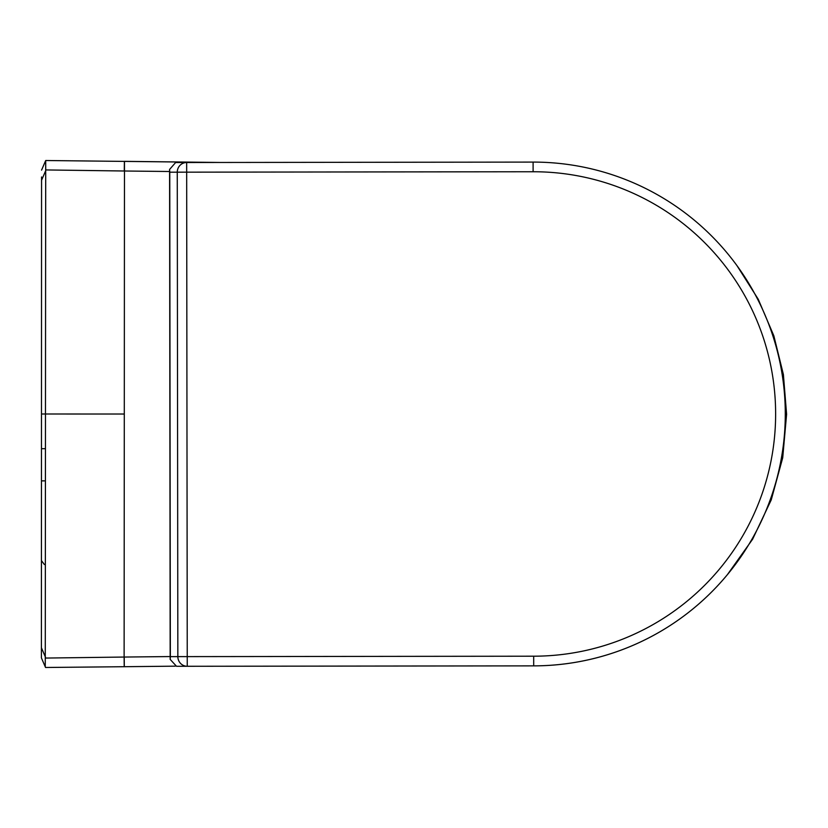 <?xml version="1.0" encoding="UTF-8"?>
<svg xmlns="http://www.w3.org/2000/svg" width="828" height="828" viewBox="0 0 828 828"><rect width="100%" height="100%" fill="white"/><g stroke="black" fill="none" stroke-linecap="round" stroke-linejoin="round"><path stroke-width="1.24" d="M124.521 666.706L175.246 666.167L124.593 666.706M41.441 545.538L41.483 414L41.462 480.871L41.472 448.683L45.395 448.683M44.422 480.871L41.462 480.871L41.441 548.426M41.452 514.457L41.441 529.164M41.421 582.798L41.41 633.265M41.462 480.871L41.431 560.587M41.431 562.605L41.41 633.016M219.689 162.464L45.706 160.518L45.706 169.937L124.283 171.003L124.386 161.346M41.535 256.059L41.493 379.317M41.535 267.423L41.493 388.705M41.514 313.543L41.524 300.947M41.555 194.984L41.535 267.413M41.566 176.954L41.483 414L45.478 414L45.261 666.83L45.54 667.482L124.904 666.706M41.566 170.133L45.426 161.17L41.566 170.133M43.822 414L45.468 414L45.706 169.937M41.566 180.266L45.695 170.661M41.483 414L41.4 647.734A13547.322 3.747 -113.3 0 0 45.53 657.339M45.261 666.83L41.4 657.867L41.4 647.734M41.4 651.046L41.4 657.867M785.286 414.538A251.888 251.888 0 0 1 535.447 665.867L176.561 666.292M175.96 162.526L183.05 162.516L175.629 162.526L169.585 169.44L169.761 172.183L186.673 172.162L186.652 162.505L183.402 162.505A9.926 9.657 179.9 0 0 183.05 162.516M535.447 665.867L533.698 665.867A251.888 251.888 0 0 0 785.286 413.679A251.888 251.888 0 0 0 533.097 162.091L186.652 162.505A9.657 9.408 89.9 0 0 177.264 172.172L177.844 656.625A9.657 9.408 89.9 0 0 187.252 666.281L533.698 665.867L533.687 656.2L170.34 656.635L170.164 659.378L176.519 666.292L187.252 666.281L186.673 172.162L533.108 171.748L533.097 162.091M170.34 656.635L169.761 172.183M170.164 656.563L124.21 657.049L124.303 666.706M785.286 414.248L786.258 414.248M45.54 658.063L124.117 657.049L124.21 666.716M124.117 657.049L124.479 161.346M45.405 414L44.826 414M169.585 171.51L124.283 171.003M45.478 414L124.293 414.031M533.108 171.748A242.231 242.231 0 0 1 775.629 413.689A242.231 242.231 0 0 1 533.687 656.2M727.429 574.601L752.621 539.204L771.251 499.864L782.719 457.77L786.6 414.248L783.391 374.504L773.849 335.826L758.251 299.26L737.034 265.726M44.391 564.541L41.431 560.577M219.751 162.464L124.655 161.346M170.164 659.378L169.585 169.44"/></g></svg>
